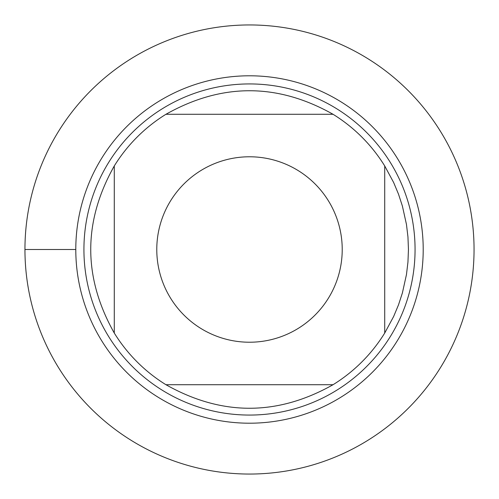 <?xml version="1.0" encoding="UTF-8"?>
<svg xmlns="http://www.w3.org/2000/svg" width="499" height="499" viewBox="0 0 499 499"><rect width="100%" height="100%" fill="white"/><g stroke="black" fill="none" stroke-linecap="round" stroke-linejoin="round"><path stroke-width="0.75" d="M24.95 249.5A224.55 224.55 0 0 1 361.775 55.033A224.55 224.55 0 0 1 361.775 443.967A224.55 224.55 0 0 1 24.95 249.5L75.792 249.5A173.708 173.708 0 0 1 336.351 99.064A173.708 173.708 0 0 1 336.351 399.936A173.708 173.708 0 0 1 75.792 249.5M83.926 249.5A165.574 165.574 0 0 1 332.284 106.112A165.574 165.574 0 0 1 332.284 392.888A165.574 165.574 0 0 1 83.926 249.5M342.22 249.5A92.72 92.72 0 0 0 224.163 160.31A92.72 92.72 0 0 0 170.621 298.24A92.72 92.72 0 0 0 342.22 249.5M333.051 114.283C277.35 82.896 221.65 82.896 165.949 114.283A158.95 158.95 0 0 0 114.283 165.949C82.896 221.65 82.896 277.35 114.283 333.051A158.95 158.95 0 0 0 165.949 384.717C221.65 416.104 277.35 416.104 333.051 384.717A158.95 158.95 0 0 0 384.717 333.051L384.717 165.949A158.95 158.95 0 0 0 333.051 114.283L165.949 114.283A158.95 158.95 0 0 0 114.283 165.949L114.283 333.051M165.949 384.717L333.051 384.717M384.717 333.051L393.655 316.466L398.495 304.87L402.4 292.932L406.467 274.531L407.951 262.056L408.45 249.5L407.951 236.944L406.467 224.469L402.4 206.068L398.495 194.13L393.655 182.534L384.717 165.949M474.05 249.5A224.55 224.55 0 0 1 137.225 443.967A224.55 224.55 0 0 1 137.225 55.033A224.55 224.55 0 0 1 474.05 249.5"/></g></svg>
